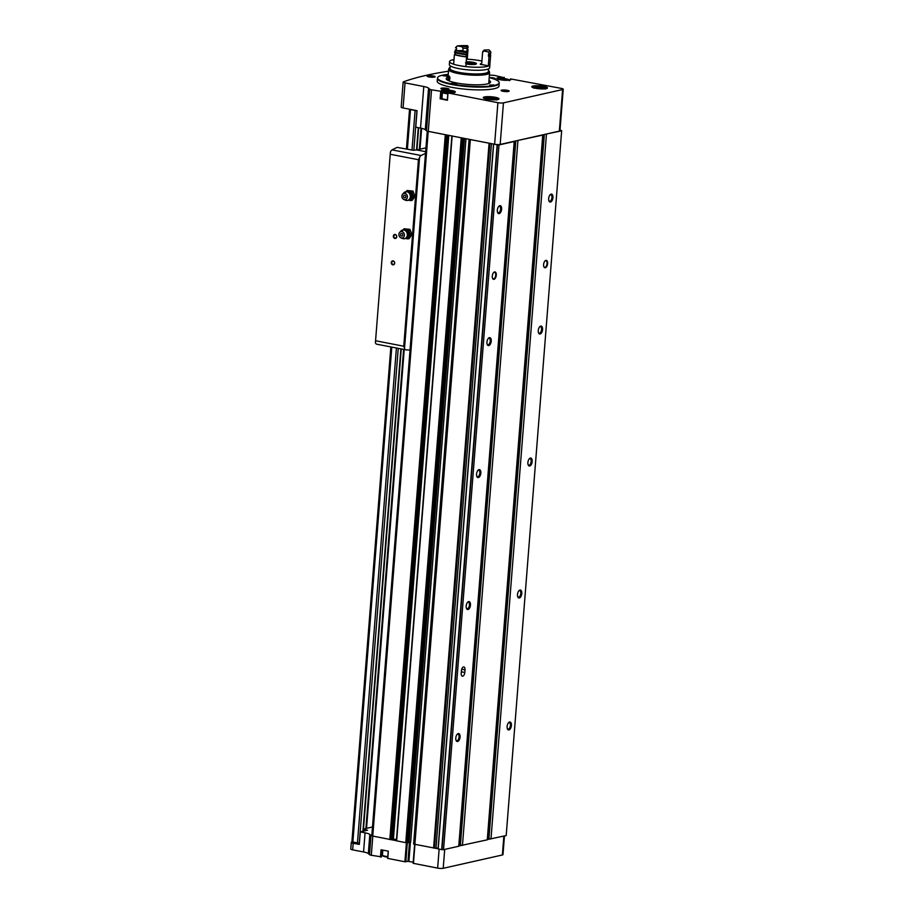 <?xml version="1.0" encoding="UTF-8"?>
<svg xmlns="http://www.w3.org/2000/svg" width="914" height="914" viewBox="0 0 914 914"><rect width="100%" height="100%" fill="white"/><g stroke="black" fill="none" stroke-linecap="round" stroke-linejoin="round"><path stroke-width="1.37" d="M409.94 109.292A307.264 57.571 4.5 0 0 409.689 109.394L417.035 110.845M363.475 829.032L372.489 826.999M351.947 842.057A306.864 57.502 4.5 0 0 351.604 842.182A4.044 0.754 4.5 0 0 351.284 842.445A4.044 0.754 4.5 0 0 353.181 843.245L359.305 844.433L360.287 831.9L367.519 830.232L363.452 829.375M351.284 842.445L350.77 849.049A4.044 0.754 4.5 0 0 352.655 849.849L363.555 851.962L365.063 832.825L360.287 831.9M448.477 71.201A306.727 57.479 4.5 0 0 403.474 81.826A4.044 0.754 4.5 0 0 403.154 82.089A4.044 0.754 4.5 0 0 405.039 82.888L423.799 86.522A10.785 2.022 4.5 0 1 428.563 88.144L425.296 129.719L426.472 130.782A4.044 0.754 4.5 0 0 427.261 131.148A4.044 0.754 4.5 0 0 428.266 131.388L494.623 144.252A4.044 0.754 4.5 0 0 500.175 144.435L559.345 131.113A4.044 0.754 4.5 0 0 559.962 130.759L563.23 89.195A4.044 0.754 4.5 0 0 561.345 88.395L510.435 78.901A7.072 1.325 4.5 0 1 510.937 79.449A7.072 1.325 4.5 0 1 503.785 80.215A7.072 1.325 4.5 0 1 496.839 78.341A7.072 1.325 4.5 0 1 503.408 77.53L494.988 75.531A4.044 0.754 4.5 0 0 491.949 75.199L489.401 75.119M425.296 129.719A10.785 2.022 4.5 0 0 420.52 128.097L415.756 127.172L417.047 110.674L403.074 107.966A4.044 0.754 4.5 0 1 401.177 107.166L403.154 82.089M387.639 858.395L388.21 851.163L387.639 858.395L404.902 861.765L407.975 861.319L409.472 842.182L410.649 842.262L466.014 138.711M382.555 855.607A7.072 1.325 4.5 0 0 381.606 855.824M381.481 856.898L382.029 849.963L381.515 856.875L371.301 855.253L372.798 836.264M363.555 851.962A10.785 2.022 4.5 0 1 368.331 853.585L369.507 854.647A4.044 0.754 4.5 0 0 371.301 855.253M414.716 844.387L413.128 863.296L437.646 868.117A4.044 0.754 4.5 0 0 443.21 868.3L502.38 854.978A4.044 0.754 4.5 0 0 502.986 854.624L504.459 835.944M407.975 861.319L413.219 862.188M495.308 97.295A7.895 1.474 4.5 0 0 486.739 96.678A7.895 1.474 4.5 0 0 483.392 97.912A7.895 1.474 4.5 0 0 491.024 99.717A7.895 1.474 4.5 0 0 498.838 99.123A7.895 1.474 4.5 0 0 495.308 97.295M543.796 86.384A7.895 1.474 4.5 0 0 535.216 85.756A7.895 1.474 4.5 0 0 531.879 86.99A7.895 1.474 4.5 0 0 539.5 88.795A7.895 1.474 4.5 0 0 547.315 88.212A7.895 1.474 4.5 0 0 543.796 86.384M489.196 77.621A30.905 5.792 -175.5 0 1 499.181 82.546L499.227 83.083A30.996 5.804 -175.5 0 1 499.227 83.277L499.01 86.042A30.996 5.804 -175.5 0 1 482.889 89.846A30.996 5.804 -175.5 0 1 451.71 87.31A30.996 5.804 -175.5 0 1 437.212 81.186L437.429 78.41A30.996 5.804 -175.5 0 1 437.463 78.216L437.6 77.701A30.905 5.792 -175.5 0 1 448.226 74.388M489.207 77.587A4.044 0.754 -175.5 0 1 493.617 77.953A4.044 0.754 -175.5 0 1 495.228 78.855A4.044 0.754 -175.5 0 1 494.268 79.13M502.986 91.274A4.044 0.754 -175.5 0 1 501.158 90.623A4.044 0.754 -175.5 0 1 505.191 90.04A4.044 0.754 -175.5 0 1 509.075 91.251A4.044 0.754 -175.5 0 1 502.986 91.274M442.799 89.309A4.044 0.754 -175.5 0 1 440.971 88.669A4.044 0.754 -175.5 0 1 445.004 88.075A4.044 0.754 -175.5 0 1 448.888 89.286A4.044 0.754 -175.5 0 1 442.799 89.309M428.963 76.913A4.044 0.754 -175.5 0 1 427.135 76.273A4.044 0.754 -175.5 0 1 431.157 75.679A4.044 0.754 -175.5 0 1 435.041 76.89A4.044 0.754 -175.5 0 1 428.963 76.913M447.917 92.988L447.312 100.22L447.883 92.954L448.763 92.782A7.072 1.325 4.5 0 0 455.332 91.971A7.072 1.325 4.5 0 0 448.386 90.098A7.072 1.325 4.5 0 0 441.233 90.863A7.072 1.325 4.5 0 0 441.736 91.423L431.534 89.823L428.266 131.388M447.883 92.954L497.89 102.688A4.044 0.754 4.5 0 0 503.443 102.871L562.613 89.538A4.044 0.754 4.5 0 0 563.23 89.195M428.563 88.144L429.751 89.206A4.044 0.754 4.5 0 0 431.534 89.823M441.759 91.446L441.188 98.701L441.759 91.446L441.188 98.701L440.514 98.872L441.085 91.606M440.514 98.872L447.437 100.266L448.009 93.011M368.331 853.585L369.827 834.448A10.785 2.022 4.5 0 0 365.063 832.825M369.827 834.448L371.015 835.51A4.044 0.754 4.5 0 0 371.792 835.876L396.413 840.697M469.156 139.396L413.619 844.068L438.069 848.775M380.475 857.035L381.047 849.769L388.336 851.185L387.764 858.44M487.288 839.578L506.185 835.556A5.393 1.005 4.5 0 0 506.196 835.522A5.393 1.005 4.5 0 0 506.196 835.476M458.771 845.998L487.276 839.817L542.733 135.089L542.162 134.975M408.295 841.44L409.152 841.748A3.37 0.628 4.5 0 0 410.649 842.262M408.215 842.468L409.472 842.182M451.939 136.117L396.402 840.789L405.77 842.662L408.192 842.765L463.592 138.243M493.606 144.206L438.057 848.889L441.976 849.654A5.393 1.005 4.5 0 0 443.541 849.666L458.759 846.238L514.216 141.51L513.645 141.407M413.619 844.068L469.088 139.339L489.573 143.281M452.019 135.992L463.17 138.163M371.792 835.853L427.261 131.148L446.101 134.849M517.358 140.562L542.733 135.089M493.857 144.104L497.433 144.926A5.393 1.005 4.5 0 0 499.01 144.938L514.216 141.51M545.875 134.141L561.653 130.828A5.393 1.005 4.5 0 0 561.664 130.793A5.393 1.005 4.5 0 0 561.482 130.508L560.008 130.188M414.876 844.422L470.344 139.693M405.77 842.662L461.239 137.934M545.315 267.768A3.77 1.919 101 0 0 547.623 262.878A3.77 1.919 101 0 0 545.075 260.867A3.77 1.919 101 0 0 543.91 266.842A3.77 1.919 101 0 0 545.315 267.768M508.949 729.932A4.044 2.057 101 0 0 511.417 724.688A4.044 2.057 101 0 0 508.687 722.54A4.044 2.057 101 0 0 507.441 728.949A4.044 2.057 101 0 0 508.949 729.932M519.335 597.962A4.044 2.057 101 0 0 521.803 592.718A4.044 2.057 101 0 0 519.072 590.57A4.044 2.057 101 0 0 517.827 596.979A4.044 2.057 101 0 0 519.335 597.962M529.72 465.991A4.044 2.057 101 0 0 532.188 460.747A4.044 2.057 101 0 0 529.457 458.599A4.044 2.057 101 0 0 528.212 464.998A4.044 2.057 101 0 0 529.72 465.991M540.105 334.021A4.044 2.057 101 0 0 542.573 328.777A4.044 2.057 101 0 0 539.843 326.629A4.044 2.057 101 0 0 538.597 333.027A4.044 2.057 101 0 0 540.105 334.021M550.491 202.051A4.044 2.057 101 0 0 552.959 196.807A4.044 2.057 101 0 0 550.228 194.659A4.044 2.057 101 0 0 548.983 201.057A4.044 2.057 101 0 0 550.491 202.051M506.185 835.556L561.653 130.828L506.196 835.522M490.978 838.983L546.446 134.255M462.461 845.404L517.93 140.676M464.792 672.464A3.37 1.714 -79 0 1 462.37 676.177A3.37 1.714 -79 0 1 461.227 673.275L461.444 670.636A3.37 1.714 -79 0 1 463.866 666.923A3.37 1.714 -79 0 1 465.009 669.825L464.792 672.464L461.353 671.801M493.983 279.33A3.77 1.919 101 0 0 496.291 274.44A3.77 1.919 101 0 0 493.743 272.429A3.77 1.919 101 0 0 492.589 278.404A3.77 1.919 101 0 0 493.983 279.33M457.617 741.494A4.044 2.057 101 0 0 460.085 736.25A4.044 2.057 101 0 0 457.354 734.102A4.044 2.057 101 0 0 456.109 740.5A4.044 2.057 101 0 0 457.617 741.494M468.002 609.524A4.044 2.057 101 0 0 470.47 604.28A4.044 2.057 101 0 0 467.74 602.132A4.044 2.057 101 0 0 466.494 608.53A4.044 2.057 101 0 0 468.002 609.524M478.388 477.554A4.044 2.057 101 0 0 480.855 472.31A4.044 2.057 101 0 0 478.125 470.162A4.044 2.057 101 0 0 476.88 476.56A4.044 2.057 101 0 0 478.388 477.554M488.773 345.583A4.044 2.057 101 0 0 491.241 340.339A4.044 2.057 101 0 0 488.51 338.191A4.044 2.057 101 0 0 487.265 344.589A4.044 2.057 101 0 0 488.773 345.583M499.158 213.613A4.044 2.057 101 0 0 501.626 208.369A4.044 2.057 101 0 0 498.895 206.221A4.044 2.057 101 0 0 497.662 212.619A4.044 2.057 101 0 0 499.158 213.613M443.541 849.666L499.01 144.938M438.114 848.238L434.104 848.009M458.931 844.045L460.153 844.079M515.587 140.962L460.096 844.879L461.89 845.29M487.448 837.612L488.67 837.658M544.104 134.541L488.613 838.446L490.407 838.869M446.512 134.929L390.632 839.578M391.135 839.155L392.323 838.881L447.7 135.158M396.505 839.52L392.323 838.881M427.981 76.685A3.313 0.617 -175.5 0 1 431.088 76.536A3.313 0.617 -175.5 0 1 434.139 77.164M441.828 89.081A3.313 0.617 -175.5 0 1 444.935 88.932A3.313 0.617 -175.5 0 1 447.974 89.561M502.014 91.034A3.313 0.617 -175.5 0 1 505.122 90.886A3.313 0.617 -175.5 0 1 508.161 91.526M493.194 78.764A3.313 0.617 -175.5 0 1 494.314 79.13M488.99 80.341A22.233 4.17 -175.5 0 1 490.544 82.054A22.233 4.17 -175.5 0 1 478.97 84.785A22.233 4.17 -175.5 0 1 456.612 82.968A22.233 4.17 -175.5 0 1 446.203 78.57A22.233 4.17 -175.5 0 1 448.009 77.119M499.181 82.546A30.905 5.792 -175.5 0 1 483.552 86.522A30.905 5.792 -175.5 0 1 452.03 83.997A30.905 5.792 -175.5 0 1 437.6 77.701M448.077 76.285L442.902 75.691L448.1 75.908M489.721 85.048L493.834 84.945L489.721 85.048M452.693 83.848L451.425 83.311L456.806 83.734L452.693 83.848M499.227 83.277A30.996 5.804 -175.5 0 1 483.106 87.081A30.996 5.804 -175.5 0 1 451.939 84.534A30.996 5.804 -175.5 0 1 437.429 78.41M536.826 88.041L539.454 88.555L542.31 87.915L539.671 87.401L536.826 88.041M488.35 98.963L493.72 99.409L493.823 98.826L488.35 98.963M442.056 97.455A7.072 1.325 4.5 0 0 441.268 97.649M447.814 93.788A5.724 1.074 4.5 0 1 442.467 92.291L441.999 98.232A5.724 1.074 4.5 0 0 447.346 99.729M503.945 78.981L506.47 80.066L501.101 79.621L503.945 78.981L503.854 80.135M448.34 91.503L450.865 92.588L445.484 92.143L448.34 91.503L448.248 92.657M501.158 79.632L501.203 79.05M445.552 92.154L445.598 91.571M491.104 99.466L491.195 98.324M488.407 98.975L488.453 98.392M539.591 88.555L539.671 87.401M536.895 88.064L536.941 87.47M548.846 200.692A3.313 1.691 101 0 0 549.554 201.217A3.313 1.691 101 0 0 549.931 201.217A3.313 1.691 101 0 0 551.896 197.927A3.313 1.691 101 0 0 550.811 194.716A3.313 1.691 101 0 0 549.965 194.945M538.46 332.662A3.313 1.691 101 0 0 539.169 333.199A3.313 1.691 101 0 0 539.546 333.187A3.313 1.691 101 0 0 541.511 329.908A3.313 1.691 101 0 0 540.425 326.686A3.313 1.691 101 0 0 539.58 326.915M528.075 464.632A3.313 1.691 101 0 0 528.783 465.169A3.313 1.691 101 0 0 529.16 465.157A3.313 1.691 101 0 0 531.125 461.878A3.313 1.691 101 0 0 530.04 458.657A3.313 1.691 101 0 0 529.195 458.885M517.69 596.602A3.313 1.691 101 0 0 518.398 597.139A3.313 1.691 101 0 0 518.775 597.128A3.313 1.691 101 0 0 520.74 593.849A3.313 1.691 101 0 0 519.655 590.627A3.313 1.691 101 0 0 518.809 590.867M507.304 728.572A3.313 1.691 101 0 0 508.013 729.109A3.313 1.691 101 0 0 508.39 729.098A3.313 1.691 101 0 0 510.355 725.819A3.313 1.691 101 0 0 509.269 722.597A3.313 1.691 101 0 0 508.424 722.837M497.524 212.254A3.313 1.691 101 0 0 498.221 212.779A3.313 1.691 101 0 0 498.598 212.779A3.313 1.691 101 0 0 500.564 209.489A3.313 1.691 101 0 0 499.49 206.278A3.313 1.691 101 0 0 498.633 206.507M487.139 344.224A3.313 1.691 101 0 0 487.836 344.749A3.313 1.691 101 0 0 488.213 344.749A3.313 1.691 101 0 0 490.178 341.459A3.313 1.691 101 0 0 489.104 338.249A3.313 1.691 101 0 0 488.247 338.477M476.742 476.194A3.313 1.691 101 0 0 477.451 476.731A3.313 1.691 101 0 0 477.828 476.72A3.313 1.691 101 0 0 479.793 473.441A3.313 1.691 101 0 0 478.708 470.219A3.313 1.691 101 0 0 477.862 470.447M466.357 608.164A3.313 1.691 101 0 0 467.065 608.701A3.313 1.691 101 0 0 467.442 608.69A3.313 1.691 101 0 0 469.408 605.411A3.313 1.691 101 0 0 468.322 602.189A3.313 1.691 101 0 0 467.477 602.417M455.972 740.134A3.313 1.691 101 0 0 456.68 740.671A3.313 1.691 101 0 0 457.057 740.66A3.313 1.691 101 0 0 459.022 737.381A3.313 1.691 101 0 0 457.937 734.159A3.313 1.691 101 0 0 457.091 734.399M492.509 278.21A3.37 1.714 101 0 0 493.297 278.873A3.37 1.714 101 0 0 493.674 278.873A3.37 1.714 101 0 0 495.685 275.537A3.37 1.714 101 0 0 494.577 272.258A3.37 1.714 101 0 0 493.594 272.578M543.841 266.648A3.37 1.714 101 0 0 544.63 267.311A3.37 1.714 101 0 0 545.007 267.311A3.37 1.714 101 0 0 547.006 263.975A3.37 1.714 101 0 0 545.909 260.696A3.37 1.714 101 0 0 544.927 261.027M352.05 841.828L359.396 843.291M392.814 264.832A2.022 1.702 77.3 0 1 391.569 261.575A2.022 1.702 77.3 0 1 394.528 262.147A2.022 1.702 77.3 0 1 392.814 264.832M394.894 238.44A2.022 1.702 77.3 0 1 393.648 235.184A2.022 1.702 77.3 0 1 396.607 235.755A2.022 1.702 77.3 0 1 394.894 238.44M405.576 349.788L376.774 344.201A4.044 2.057 -79 0 1 376.659 344.178A4.044 2.057 -79 0 1 375.414 342.601L390.404 152.158A4.044 2.057 -79 0 1 392.072 149.885A404.296 205.73 -79 0 1 397.224 147.371L412.888 150.216L416.624 149.987A404.296 205.73 -79 0 1 416.715 149.942L425.638 151.678M375.745 340.785L403.76 346.223L404.514 348.44A4.044 2.057 101 0 0 405.702 349.811A4.044 2.057 101 0 0 405.816 349.834A404.296 205.73 101 0 0 410.032 350.062M425.513 153.358A404.296 205.73 101 0 0 421.114 155.517A4.044 2.057 101 0 0 419.537 157.562L418.441 159.722L403.76 346.223M425.935 147.862L416.715 149.942M375.414 342.601L390.404 152.158M395.122 238.04A1.657 1.394 77.3 0 1 394.882 234.795A1.657 1.394 77.3 0 1 395.613 238.028A1.657 1.394 77.3 0 1 395.122 238.04M393.043 264.432A1.657 1.394 77.3 0 1 392.803 261.198A1.657 1.394 77.3 0 1 393.534 264.432A1.657 1.394 77.3 0 1 393.043 264.432M405.428 238.485L407.861 238.908L409.061 236.852A4.719 3.964 77.3 0 1 405.428 238.485A4.719 3.964 77.3 0 1 405.268 238.451M410.535 234.727L409.426 232.225A4.719 3.964 77.3 0 1 409.061 236.852L410.535 234.727L411.894 234.43L409.221 238.6L407.861 238.908M403.348 229.951A4.719 3.964 77.3 0 1 406.147 229.254A4.719 3.964 77.3 0 1 409.426 232.225L408.592 229.665L403.988 228.774L402.514 230.888M401.76 233.481A1.348 1.131 77.3 0 1 402.583 235.652A1.348 1.131 77.3 0 1 400.618 235.264A1.348 1.131 77.3 0 1 401.76 233.481M401.897 231.63A3.233 2.719 77.3 0 1 404.354 235.629A3.233 2.719 77.3 0 1 400.892 237.811A3.233 2.719 77.3 0 1 401.897 231.63M399.669 232.407L400.858 231.071A4.444 3.736 77.3 0 1 403.919 230.008A4.444 3.736 77.3 0 1 404.605 230.225A4.444 3.736 77.3 0 1 406.284 237.674A4.444 3.736 77.3 0 1 402.526 238.508L400.892 237.811M408.592 229.665L409.952 229.357L411.894 234.43M403.988 228.774L409.952 229.357M408.432 200.212L410.877 200.634L412.065 198.578A4.719 3.964 77.3 0 1 408.432 200.212A4.719 3.964 77.3 0 1 408.272 200.177M413.539 196.453L412.431 193.962A4.719 3.964 77.3 0 1 412.065 198.578L413.539 196.453L414.899 196.156L413.711 198.212L412.237 200.326L410.877 200.634M406.364 191.677A4.719 3.964 77.3 0 1 409.164 190.98A4.719 3.964 77.3 0 1 412.431 193.962L411.608 191.392L407.004 190.5L405.53 192.614M404.765 195.208A1.348 1.131 77.3 0 1 405.599 197.378A1.348 1.131 77.3 0 1 403.622 197.001A1.348 1.131 77.3 0 1 404.765 195.208M404.913 193.357A3.233 2.719 77.3 0 1 407.358 197.355A3.233 2.719 77.3 0 1 403.908 199.538A3.233 2.719 77.3 0 1 404.913 193.357M402.686 194.134L403.874 192.808A4.444 3.736 77.3 0 1 406.936 191.746A4.444 3.736 77.3 0 1 407.621 191.951A4.444 3.736 77.3 0 1 409.301 199.401A4.444 3.736 77.3 0 1 405.542 200.235L403.908 199.538M411.608 191.392L412.968 191.083L414.899 196.156M407.004 190.5L412.968 191.083M448.306 77.564L448.9 75.965C450.179 76.959 450.271 78.433 449.185 80.386L448.306 77.564M489.31 71.966A20.554 3.85 -175.5 0 1 489.584 72.686A20.554 3.85 -175.5 0 1 468.802 74.914A20.554 3.85 -175.5 0 1 448.614 69.464A20.554 3.85 -175.5 0 1 449.003 68.801M488.419 70.412A20.211 3.793 -175.5 0 1 489.333 71.669L489.253 72.663A20.211 3.793 -175.5 0 1 468.802 74.857A20.211 3.793 -175.5 0 1 448.945 69.487L449.025 68.504A20.211 3.793 -175.5 0 1 450.122 67.396M489.333 71.669A20.211 3.793 -175.5 0 1 468.882 73.863A20.211 3.793 -175.5 0 1 449.025 68.504M488.533 68.881L488.327 71.589A19.205 3.599 -175.5 0 1 468.893 73.668A19.205 3.599 -175.5 0 1 450.031 68.584L450.248 65.865M449.574 61.569A20.211 3.793 -175.5 0 0 469.43 66.939A20.211 3.793 -175.5 0 0 489.881 64.745A20.211 3.793 -175.5 0 1 489.881 64.745L489.641 67.785A20.211 3.793 -175.5 0 1 469.19 69.967A20.211 3.793 -175.5 0 1 449.334 64.608L449.574 61.569A20.211 3.793 -175.5 0 1 452.293 59.924L453.95 60.244M452.978 60.061L453.001 59.764A20.211 3.793 -175.5 0 1 454.007 59.581M467.557 49.539A20.211 3.793 -175.5 0 1 468.002 49.562L467.248 59.204A20.211 3.793 -175.5 0 1 481.918 61.055M453.001 59.764L453.972 59.958M466.197 61.809A6.741 1.268 -175.5 0 1 473.041 62.312A6.741 1.268 -175.5 0 1 476.445 63.683A6.741 1.268 -175.5 0 1 472.869 64.517A6.741 1.268 -175.5 0 1 466.037 63.934A4.776 0.891 -175.5 0 0 466.243 63.98M466.346 54.794L466.197 56.725A12.807 2.399 4.5 0 0 466.586 56.954L465.82 66.585A20.211 3.793 -175.5 0 1 453.641 64.231L454.395 54.589A12.807 2.399 4.5 0 0 455.503 54.657L455.652 52.806M467.248 59.204A12.807 2.399 4.5 0 0 466.38 59.547M489.915 53.995A20.211 3.793 -175.5 0 1 490.635 55.114L489.87 64.745A20.211 3.793 -175.5 0 1 488.282 66.048A12.807 2.399 4.5 0 0 480.341 64.414L481.747 63.26L480.341 64.414A10.911 2.045 -175.5 0 0 480.49 63.672M482.786 51.321A12.259 2.296 -175.5 0 1 482.923 51.71A12.259 2.296 -175.5 0 1 482.718 52.098L484.18 50.019A13.607 2.548 -175.5 0 1 484.089 50.967A13.607 2.548 -175.5 0 1 483.986 51.047L482.615 52.167L481.747 63.26M463.032 48.373A12.259 2.296 -175.5 0 1 467.1 48.282L467.008 46.694A13.607 2.548 -175.5 0 0 462.141 46.808L463.032 48.373L462.838 50.898M467.1 48.282L466.677 53.755M466.586 54.829L466.426 56.874M456.417 49.733A20.211 3.793 -175.5 0 0 455.309 49.87A12.807 2.399 4.5 0 1 456.406 49.996L456.566 47.882A12.807 2.399 -175.5 0 0 455.469 47.757L457.171 45.951A18.863 3.53 -175.5 0 1 467.705 45.7L468.174 47.459A12.807 2.399 -175.5 0 0 467.717 47.608L467.545 49.722A12.807 2.399 4.5 0 1 468.002 49.562M484.18 50.019A12.807 2.399 4.5 0 0 488.841 49.802A18.863 3.53 -175.5 0 1 489.321 50.213L490.532 51.584A20.211 3.793 -175.5 0 1 490.852 52.338A20.211 3.793 -175.5 0 1 489.264 53.64L489.207 54.303A20.211 3.793 -175.5 0 0 490.795 53.001L490.852 52.338M489.321 50.213A18.863 3.53 -175.5 0 1 488.419 52.018L489.264 53.64M489.767 54.063L489.698 55.034A19.274 3.61 -175.5 0 1 488.396 56.2L488.556 54.086A12.807 2.399 -175.5 0 1 489.207 54.303M490.635 55.114A20.211 3.793 -175.5 0 1 489.047 56.417L488.282 66.048M455.309 49.87L455.183 51.413M455.092 52.646L454.932 54.623M489.047 56.417A12.807 2.399 4.5 0 0 488.396 56.2M488.419 52.018A12.807 2.399 4.5 0 0 483.986 51.047M466.083 51.47A12.807 2.399 4.5 0 0 465.912 51.824A12.807 2.399 4.5 0 0 466.391 52.544A18.863 3.53 -175.5 0 1 456.292 50.59A12.807 2.399 4.5 0 0 461.421 50.567A13.607 2.548 -175.5 0 0 466.083 51.47L466.277 52.566M456.292 50.59L454.566 52.486A20.211 3.793 -175.5 0 0 466.746 54.84L466.803 54.189A20.211 3.793 -175.5 0 1 454.612 51.824M466.803 54.189L466.391 52.544M466.197 56.725A19.274 3.61 -175.5 0 1 455.503 54.657M466.586 56.954A20.211 3.793 -175.5 0 1 454.395 54.589M467.705 45.7A12.807 2.399 4.5 0 0 466.951 46.42A12.807 2.399 4.5 0 0 467.008 46.694M462.141 46.808A12.807 2.399 4.5 0 0 457.171 45.951M471.658 63.672L466.814 63.58L469.796 63.055L471.613 64.209M467.123 63.123L472.355 63.557M352.655 849.849L353.181 843.245M423.799 86.522L420.52 128.097M405.039 82.888L403.074 107.966M383.115 855.664A5.05 0.948 4.5 0 0 387.742 857.115L383.663 856.361L382.429 855.081A5.724 1.074 4.5 0 0 387.776 856.578M440.148 98.861L440.719 91.594M497.89 102.688L494.623 144.252M369.507 854.647L371.015 835.51M437.646 868.117L439.143 849.129M413.448 863.422L414.945 844.433M404.902 861.765L406.399 842.754M502.38 854.978L503.865 836.082M443.21 868.3L444.695 849.403M562.613 89.538L559.345 131.113M503.443 102.871L500.175 144.435M433.602 848.055L489.07 143.327M396.653 840.891L452.122 136.163M389.821 839.566L445.289 134.838M372.741 836.253L428.209 131.525M441.679 849.62L497.147 144.892M438.183 848.946L493.651 144.218M434.001 848.055L489.47 143.327M434.424 847.826L489.87 143.338M436.024 847.838L491.446 143.647M441.976 849.654L497.433 144.926M460.416 845.004L515.827 140.916M488.933 838.584L544.344 134.484M390.564 839.589L446.032 134.861M393.431 838.926L448.797 135.375M413.802 844.159L469.259 139.431M408.901 861.354L410.397 842.217M409.152 841.748L464.506 138.414M407.781 842.879L463.238 138.174M407.118 842.868L462.587 138.14M429.751 89.206L426.472 130.782M405.827 861.799L407.324 842.891M543.213 88.909A5.05 0.948 4.5 0 0 542.242 87.378A5.05 0.948 4.5 0 0 535.707 87.07A5.05 0.948 4.5 0 0 535.821 88.327M535.832 87.036A7.072 1.325 4.5 0 0 532.793 87.538M546.321 88.601A7.072 1.325 4.5 0 0 543.396 87.63M546.869 88.452A7.312 1.371 4.5 0 0 543.442 87.013A7.312 1.371 4.5 0 0 536.118 86.419A7.312 1.371 4.5 0 0 532.291 87.298M494.737 99.832A5.05 0.948 4.5 0 0 493.766 98.301A5.05 0.948 4.5 0 0 487.231 97.992A5.05 0.948 4.5 0 0 487.333 99.249M487.356 97.947A7.072 1.325 4.5 0 0 484.317 98.461M497.844 99.523A7.072 1.325 4.5 0 0 494.92 98.541M498.381 99.363A7.312 1.371 4.5 0 0 494.965 97.935A7.312 1.371 4.5 0 0 487.642 97.33A7.312 1.371 4.5 0 0 483.803 98.221M503.328 78.558L503.408 77.53M503.534 78.57L503.614 77.53M504.151 78.627L504.254 77.382M510.355 79.918L510.435 78.901L510.332 79.929M381.412 849.849L380.841 857.046M508.561 80.249A5.05 0.948 4.5 0 0 506.516 78.958A5.05 0.948 4.5 0 0 500.712 78.57A5.05 0.948 4.5 0 0 499.067 79.507M452.944 92.771A5.05 0.948 4.5 0 0 450.899 91.48A5.05 0.948 4.5 0 0 443.439 91.423A5.05 0.948 4.5 0 0 447.871 93M461.719 669.197L465.009 669.825M365.908 828.484L403.611 349.411M419.366 149.348L421.023 128.2M352.838 842.365L391.809 347.126M407.393 149.142L410.477 109.92M357.431 843.256L396.413 348.017M411.997 150.045L415.082 110.811M359.282 843.314L398.241 348.371M413.825 150.33L416.933 110.868M362.915 831.306L400.88 348.885M416.533 150.033L418.292 127.663M366.537 828.347L404.217 349.525M419.983 149.21L421.628 128.326M390.415 154.295L418.441 159.722M404.514 348.44L419.537 157.562M392.072 149.885L421.114 155.517M404.605 230.225L405.416 230.557A3.862 3.245 77.3 0 1 406.867 237.023L406.284 237.674M404.354 230.122A3.964 3.336 77.3 0 1 405.405 230.134A3.964 3.336 77.3 0 1 408.455 233.904A3.964 3.336 77.3 0 1 406.102 237.869M407.621 191.951L408.432 192.283A3.862 3.245 77.3 0 1 409.883 198.749L409.301 199.401M407.37 191.86A3.964 3.336 77.3 0 1 408.421 191.86A3.964 3.336 77.3 0 1 411.46 195.63A3.964 3.336 77.3 0 1 409.106 199.595M470.287 64.22L470.344 63.42M469.111 64.14L469.168 63.317M466.129 62.758A4.776 0.891 -175.5 0 1 472.961 63.215A4.776 0.891 -175.5 0 1 473.041 64.506M438.057 848.889L493.526 144.161M460.096 844.879L515.496 140.985M488.613 838.446L544.013 134.564M391.101 839.452L446.558 134.929M396.402 840.789L451.87 136.06M408.192 842.765L463.638 138.243M413.128 863.296L414.625 844.365M533.799 88.19C534.507 87.778 532.005 86.384 542.31 87.378C544.801 88.018 545.772 88.589 545.224 89.092M485.323 99.112C486.019 98.701 483.529 97.307 493.834 98.289C496.325 98.929 497.296 99.5 496.748 100.003M504.197 78.627L504.288 77.359M382.063 849.974L381.515 856.875M498.073 79.769C498.77 79.358 496.279 77.964 506.584 78.958C509.075 79.587 510.046 80.158 509.498 80.672M442.467 92.291C443.164 91.88 440.674 90.486 450.979 91.48C453.47 92.12 454.441 92.691 453.892 93.194M382.429 855.081L382.829 850.123M363.304 831.214L401.257 348.954M416.933 149.896L418.669 127.732M351.89 841.965L390.849 346.932M406.433 148.959L409.529 109.52M376.659 344.178L405.702 349.811M448.614 69.464L447.757 80.283M489.584 72.686L488.739 83.517M474.972 64.54L474.503 63.786C475.646 63.397 466.734 62.118 465.489 62.838"/></g></svg>
